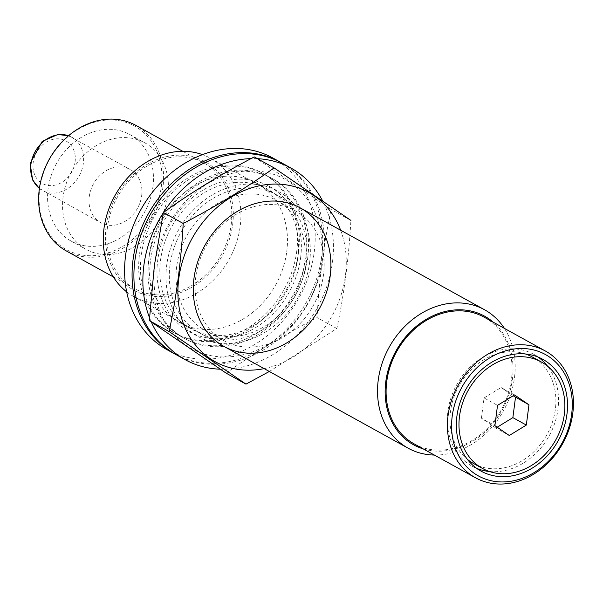 <?xml version="1.0" encoding="UTF-8"?>
<svg xmlns="http://www.w3.org/2000/svg" width="603" height="603" viewBox="0 0 603 603"><rect width="100%" height="100%" fill="white"/><g stroke="black" fill="none" stroke-linecap="round" stroke-linejoin="round"><path stroke-width="0.45" stroke-dasharray="3.02 2.26" d="M161.303 186.734A70.551 58.355 118.9 0 0 77.757 129.6A70.551 58.355 118.9 0 0 62.486 247.185A70.551 58.355 118.9 0 0 161.303 186.734M152.921 186.885A60.82 50.305 118.9 0 0 129.939 134.605A60.82 50.305 118.9 0 0 56.486 163.503A60.82 50.305 118.9 0 0 71.094 241.072A60.82 50.305 118.9 0 0 152.921 186.885M66.398 250.984A71.772 59.358 118.9 0 0 162.953 187.043A71.772 59.358 118.9 0 0 135.833 125.356M231.168 224.746A71.772 59.358 118.9 0 0 204.048 163.059A71.772 59.358 118.9 0 0 117.381 197.158A71.772 59.358 118.9 0 0 134.62 288.686A71.772 59.358 118.9 0 0 231.168 224.746M232.637 224.723A73.476 60.767 118.9 0 0 145.632 165.23A73.476 60.767 118.9 0 0 129.728 287.676A73.476 60.767 118.9 0 0 232.637 224.723M126.66 291.844A79.068 65.395 118.9 0 0 133.836 296.601A79.068 65.395 118.9 0 0 240.213 226.155A79.068 65.395 118.9 0 0 210.334 158.197A79.068 65.395 118.9 0 0 202.487 154.639M434.371 455.054A79.068 65.395 118.9 0 0 514.465 377.734A79.068 65.395 118.9 0 0 504.394 328.364M423.231 448.896A73.476 60.767 118.9 0 0 512.399 379.34A73.476 60.767 118.9 0 0 493.254 322.206M414.08 443.838A72.375 59.863 118.9 0 0 511.457 379.362A72.375 59.863 118.9 0 0 484.103 317.148M167.883 195.153A60.82 50.305 118.9 0 0 144.893 142.873A60.82 50.305 118.9 0 0 71.448 171.772A60.82 50.305 118.9 0 0 86.056 249.341A60.82 50.305 118.9 0 0 167.883 195.153M141.675 195.628A30.414 25.153 118.9 0 0 130.188 169.496A30.414 25.153 118.9 0 0 93.465 183.938A30.414 25.153 118.9 0 0 100.769 222.726A30.414 25.153 118.9 0 0 141.675 195.628M489.417 471.493A63.865 52.823 118.9 0 0 557.971 409.264A63.865 52.823 118.9 0 0 547.599 366.225M538.185 357.112A63.865 52.823 118.9 0 0 533.843 354.368A63.865 52.823 118.9 0 0 456.72 384.714A63.865 52.823 118.9 0 0 472.059 466.157A63.865 52.823 118.9 0 0 476.694 468.373M473.528 463.496A60.82 50.305 118.9 0 0 555.355 409.309A60.82 50.305 118.9 0 0 532.374 357.029M525.462 353.991A60.82 50.305 118.9 0 0 458.921 385.928A60.82 50.305 118.9 0 0 467.28 459.26M497.189 427.218L495.832 428.055L509.294 435.494M495.832 428.055L481.428 418.203L494.89 425.643M481.428 418.203L484.058 397.935L497.52 405.374M484.058 397.935L501.093 387.51L514.563 394.95M501.093 387.51L513.198 395.787M286.757 251.579A79.679 65.9 118.9 0 0 256.644 183.093A79.679 65.9 118.9 0 0 160.428 220.954A79.679 65.9 118.9 0 0 179.566 322.567A79.679 65.9 118.9 0 0 286.757 251.579M296.714 251.398A91.234 75.458 118.9 0 0 262.237 172.986A91.234 75.458 118.9 0 0 152.062 216.326A91.234 75.458 118.9 0 0 173.973 332.675A91.234 75.458 118.9 0 0 296.714 251.398M297.822 257.7A79.679 65.9 118.9 0 0 267.717 189.214A79.679 65.9 118.9 0 0 171.501 227.075A79.679 65.9 118.9 0 0 190.631 328.68A79.679 65.9 118.9 0 0 297.822 257.7M307.779 257.519A91.234 75.458 118.9 0 0 273.31 179.099A91.234 75.458 118.9 0 0 163.134 222.447A91.234 75.458 118.9 0 0 185.046 338.796A91.234 75.458 118.9 0 0 307.779 257.519M305.985 256.524A91.234 75.458 118.9 0 0 271.508 178.111A91.234 75.458 118.9 0 0 161.34 221.459A91.234 75.458 118.9 0 0 183.252 337.801A91.234 75.458 118.9 0 0 305.985 256.524M176.302 354.783A109.475 90.548 118.9 0 0 321.708 256.237A109.475 90.548 118.9 0 0 282.189 163.194M166.941 349.642A109.475 90.548 118.9 0 0 314.223 252.107A109.475 90.548 118.9 0 0 272.858 158.001M298.508 252.393A91.234 75.458 118.9 0 0 264.031 173.973A91.234 75.458 118.9 0 0 153.855 217.321A91.234 75.458 118.9 0 0 175.767 333.67A91.234 75.458 118.9 0 0 298.508 252.393M300.626 257.647A82.928 68.591 118.9 0 0 269.292 186.365A82.928 68.591 118.9 0 0 169.142 225.771A82.928 68.591 118.9 0 0 189.056 331.529A82.928 68.591 118.9 0 0 300.626 257.647M176.234 354.737A109.444 90.525 118.9 0 0 323.479 257.232A109.444 90.525 118.9 0 0 282.121 163.157M309.603 262.606A82.928 68.591 118.9 0 0 278.269 191.324A82.928 68.591 118.9 0 0 178.119 230.73A82.928 68.591 118.9 0 0 198.033 336.489A82.928 68.591 118.9 0 0 309.603 262.606M220.261 369.194A109.444 90.525 118.9 0 0 332.449 262.192A109.444 90.525 118.9 0 0 322.575 200.807M257.436 158.687A109.444 90.525 118.9 0 0 251.052 158.619M149.521 317.736A109.444 90.525 118.9 0 0 151.293 321.994M154.828 265.426A96.706 79.98 118.9 0 0 269.345 343.733A96.706 79.98 118.9 0 0 290.277 182.566A96.706 79.98 118.9 0 0 154.828 265.426M170.023 265.147A79.068 65.395 118.9 0 0 263.654 329.178A79.068 65.395 118.9 0 0 280.772 197.407A79.068 65.395 118.9 0 0 170.023 265.147M254.255 156.931L331.085 209.467C323.856 243.604 319.175 279.649 317.042 317.585C284.141 334.673 253.848 353.2 226.17 373.174M264.144 368.614A96.706 79.98 118.9 0 0 328.205 322.349A96.706 79.98 118.9 0 0 340.642 230.218M269.337 371.486L336.851 328.529C344.079 294.392 348.76 258.348 350.893 220.412L331.085 209.467M176.709 266.413A74.131 61.31 118.9 0 0 204.719 330.135A74.131 61.31 118.9 0 0 294.241 294.912A74.131 61.31 118.9 0 0 276.438 200.377A74.131 61.31 118.9 0 0 176.709 266.413M195.787 276.958A74.131 61.31 118.9 0 0 223.803 340.672A74.131 61.31 118.9 0 0 313.319 305.457A74.131 61.31 118.9 0 0 295.515 210.914A74.131 61.31 118.9 0 0 195.787 276.958M336.851 328.529L317.042 317.585M75.096 161.823A24.331 20.125 118.9 0 0 46.288 142.127A24.331 20.125 118.9 0 0 41.027 182.671A24.331 20.125 118.9 0 0 75.096 161.823M39.391 188.438A30.414 25.153 118.9 0 0 42.421 190.48A30.414 25.153 118.9 0 0 83.335 163.383A30.414 25.153 118.9 0 0 71.84 137.243A30.414 25.153 118.9 0 0 68.508 135.765L130.188 169.496M113.349 276.935L134.62 288.686M182.784 151.308L204.048 163.059M133.836 296.601L223.841 346.341M210.334 158.197L300.332 207.937M71.094 241.072L86.056 249.341M129.939 134.605L144.893 142.873M39.391 188.468L100.769 222.726M472.059 466.157L481.036 471.116M533.843 354.368L542.821 359.328M179.566 322.567L190.631 328.68M256.644 183.093L267.717 189.214M183.252 337.801L185.046 338.796M271.508 178.111L273.31 179.099M173.973 332.675L175.767 333.67M262.237 172.986L264.031 173.973M189.056 331.529L198.033 336.489M269.292 186.365L278.269 191.324M204.719 330.135L223.803 340.672M276.438 200.377L295.515 210.914"/><path stroke-width="0.9" d="M497.52 405.374L514.563 394.95L528.967 404.801L526.329 425.07L509.294 435.494L494.89 425.643L497.52 405.374M564.333 414.269A60.82 50.305 118.9 0 0 541.351 361.988A60.82 50.305 118.9 0 0 467.898 390.887A60.82 50.305 118.9 0 0 482.506 468.456A60.82 50.305 118.9 0 0 564.333 414.269M566.948 414.223A63.865 52.823 118.9 0 0 542.821 359.328A63.865 52.823 118.9 0 0 465.697 389.674A63.865 52.823 118.9 0 0 481.036 471.116A63.865 52.823 118.9 0 0 566.948 414.223M571.667 414.133A69.337 57.345 118.9 0 0 489.561 357.994A69.337 57.345 118.9 0 0 474.553 473.543A69.337 57.345 118.9 0 0 571.667 414.133M182.784 151.308L135.833 125.356A71.772 59.358 118.9 0 0 49.16 159.456A71.772 59.358 118.9 0 0 66.398 250.984L113.349 276.935M202.487 154.639A79.068 65.395 118.9 0 0 114.849 195.764A79.068 65.395 118.9 0 0 126.66 291.844M504.394 328.364A79.068 65.395 118.9 0 0 484.586 309.776A79.068 65.395 118.9 0 0 389.108 347.343A79.068 65.395 118.9 0 0 408.095 448.172A79.068 65.395 118.9 0 0 434.371 455.054M493.254 322.206A73.476 60.767 118.9 0 0 395.907 351.104A73.476 60.767 118.9 0 0 423.231 448.896M545.444 351.052L484.103 317.148A72.375 59.863 118.9 0 0 396.699 351.541A72.375 59.863 118.9 0 0 414.08 443.838L475.42 477.742A72.375 59.863 118.9 0 0 572.79 413.259A72.375 59.863 118.9 0 0 545.444 351.052A72.375 59.863 118.9 0 0 458.039 385.438A72.375 59.863 118.9 0 0 475.42 477.742M547.599 366.225A63.865 52.823 118.9 0 0 538.185 357.112M476.694 468.373A63.865 52.823 118.9 0 0 489.417 471.493M541.351 361.988L532.374 357.029A60.82 50.305 118.9 0 0 525.462 353.991M467.28 459.26A60.82 50.305 118.9 0 0 473.528 463.496L482.506 468.456M513.198 395.787L528.967 404.801M515.497 397.362L512.867 417.63L526.329 425.07M512.867 417.63L497.189 427.218M282.189 163.194A109.475 90.548 118.9 0 0 280.335 162.139A109.475 90.548 118.9 0 0 148.127 214.155A109.475 90.548 118.9 0 0 174.425 353.773A109.475 90.548 118.9 0 0 176.302 354.783M280.335 162.139L272.858 158.001A109.475 90.548 118.9 0 0 140.65 210.025A109.475 90.548 118.9 0 0 166.941 349.642L174.425 353.773M322.575 200.807A109.444 90.525 118.9 0 0 291.091 168.116L282.121 163.157A109.444 90.525 118.9 0 0 149.951 215.158A109.444 90.525 118.9 0 0 176.234 354.737L185.211 359.697A109.444 90.525 118.9 0 0 220.261 369.194M291.091 168.116A109.444 90.525 118.9 0 0 257.436 158.687M251.052 158.619A109.444 90.525 118.9 0 0 163.534 212.414M163.353 212.693A109.444 90.525 118.9 0 0 149.521 317.736M151.293 321.994A109.444 90.525 118.9 0 0 185.211 359.697M245.979 384.119L226.17 373.174L149.348 320.638L154.383 265.478L163.39 212.52C191.068 192.545 221.354 174.018 254.255 156.931L274.064 167.875C246.386 187.85 216.1 206.377 183.199 223.464C181.186 260.488 176.506 296.533 169.157 331.582L245.979 384.119L269.337 371.486M340.642 230.218A96.706 79.98 118.9 0 0 252.672 187.51A96.706 79.98 118.9 0 0 178.767 278.654A96.706 79.98 118.9 0 0 264.144 368.614M350.893 220.412L274.064 167.875M193.962 278.382A79.068 65.395 118.9 0 0 287.593 342.406A79.068 65.395 118.9 0 0 304.711 210.635A79.068 65.395 118.9 0 0 193.962 278.382M169.157 331.582L149.348 320.638M183.199 223.464L163.39 212.52M39.391 188.468L32.615 179.996L30.15 163.36L42.18 141.426L57.798 134.514L68.531 135.743A30.414 25.153 118.9 0 0 35.117 151.692A30.414 25.153 118.9 0 0 39.391 188.438M223.841 346.341L408.095 448.172M300.332 207.937L484.586 309.776"/></g></svg>
